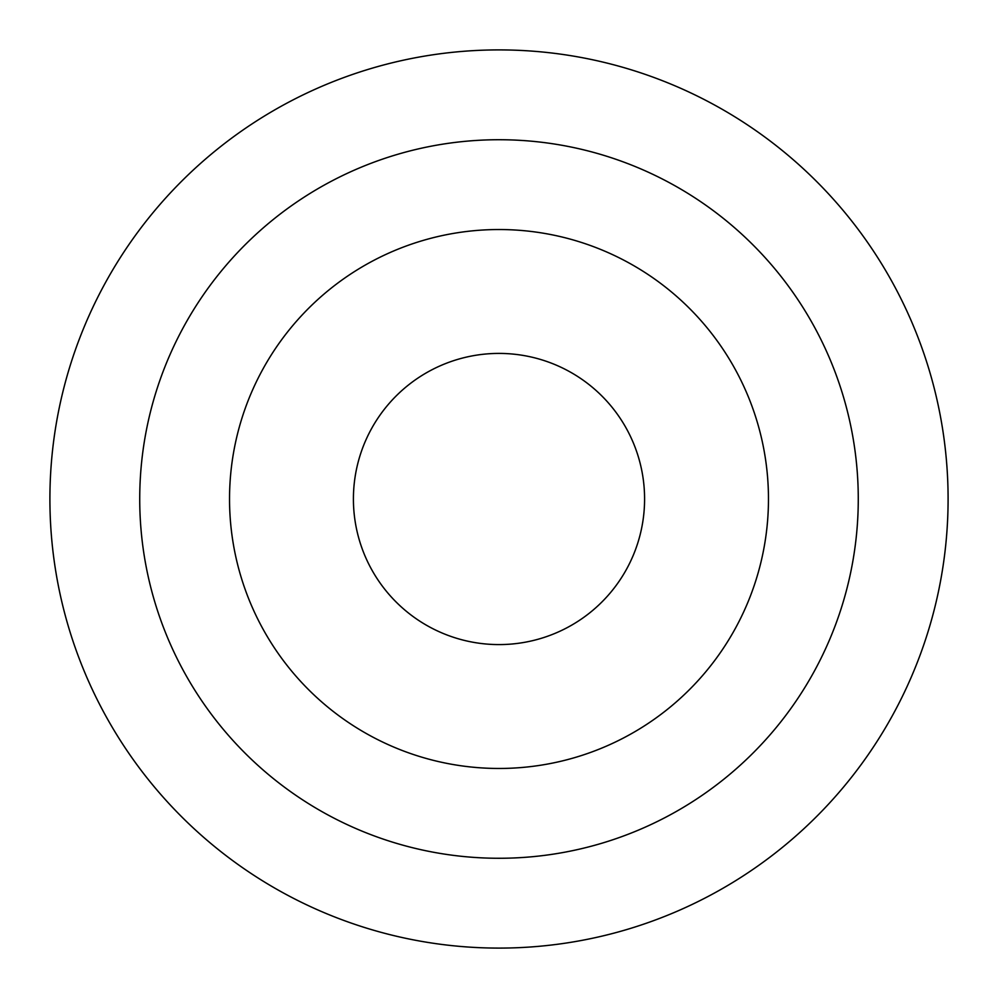 <?xml version="1.0" encoding="UTF-8"?>
<svg xmlns="http://www.w3.org/2000/svg" width="998" height="998" viewBox="0 0 998 998"><rect width="100%" height="100%" fill="white"/><g stroke="black" fill="none" stroke-linecap="round" stroke-linejoin="round"><path stroke-width="1.5" d="M714.306 104.877A449.1 449.1 0 0 1 893.123 714.306A449.1 449.1 0 0 1 283.694 893.123A449.1 449.1 0 0 1 104.877 283.694A449.1 449.1 0 0 1 714.306 104.877M671.242 183.707A359.28 359.28 0 0 1 814.293 671.242A359.28 359.28 0 0 1 326.758 814.293A359.28 359.28 0 0 1 183.707 326.758A359.28 359.28 0 0 1 671.242 183.707M628.191 262.524A269.46 269.46 0 0 1 735.476 628.191A269.46 269.46 0 0 1 369.809 735.476A269.46 269.46 0 0 1 262.524 369.809A269.46 269.46 0 0 1 628.191 262.524M371.231 429.202A145.596 145.596 0 0 1 568.798 371.231A145.596 145.596 0 0 1 626.769 568.798A145.596 145.596 0 0 1 429.202 626.769A145.596 145.596 0 0 1 371.231 429.202"/></g></svg>
